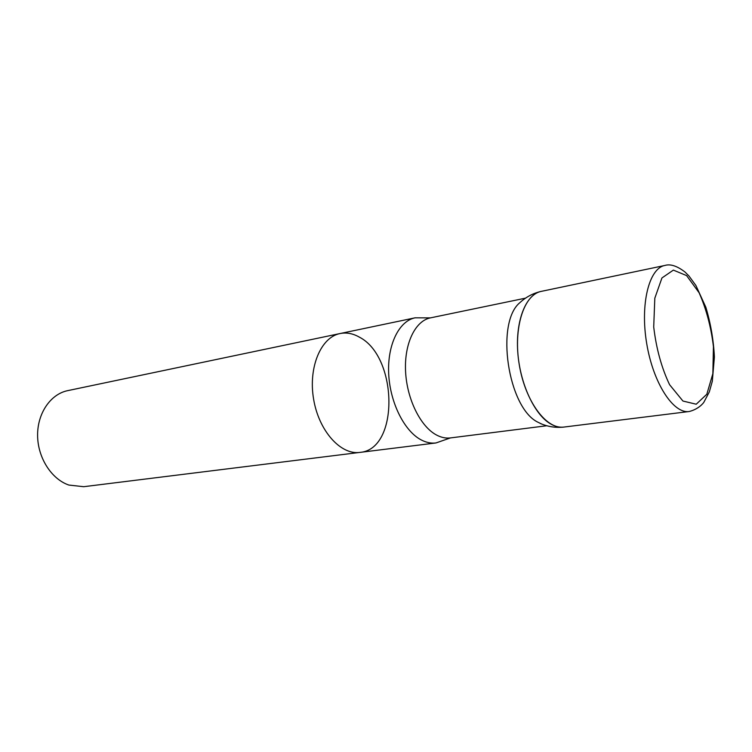 <?xml version="1.0" encoding="UTF-8"?>
<svg xmlns="http://www.w3.org/2000/svg" width="752" height="752" viewBox="0 0 752 752"><rect width="100%" height="100%" fill="white"/><g stroke="black" fill="none" stroke-linecap="round" stroke-linejoin="round"><path stroke-width="1.13" d="M430.464 317.88L415.104 317.814C398.983 320.991 387.195 344.924 388.699 374.017C390.1 403.081 404.689 431.761 421.703 440.174C426.544 442.599 431.291 443.52 435.953 442.956L450.448 437.918L546.789 425.754M359.898 452.403L83.679 486.704L68.855 485.059C51.465 479.156 37.732 457.761 37.6 435.502C37.356 413.233 50.619 394.086 67.68 390.645L340.092 333.54C320.991 337.14 308.16 367.249 313.584 399.03C318.763 430.858 340.656 455.176 359.898 452.403C399.387 449.461 397.987 356.542 359.202 337.056C352.838 333.446 346.465 332.281 340.092 333.54C320.991 337.14 308.16 367.249 313.584 399.03C318.763 430.858 340.656 455.176 359.898 452.403L435.953 442.956M521.437 301.279L519.952 302.595C495.239 322.458 507.873 407.631 537.793 422.154L541.901 424.128M519.952 302.595C525.968 297.031 532.98 293.308 540.989 291.428C526.005 294.587 515.562 320.211 517.733 351.701C519.811 383.163 534.268 414.408 550.417 423.799C554.929 426.459 559.328 427.559 563.596 427.098C555.408 427.916 547.569 426.666 540.077 423.357M563.868 427.07C546.394 429.721 525.244 401.324 519.275 364.767C513.071 328.248 523.871 294.521 541.261 291.372L664.843 265.465C649.051 268.229 640.027 304.081 646.701 343.532C653.178 383.022 673.341 414.023 689.18 411.513L563.868 427.07M525.535 298.149L430.426 317.88C415.198 320.85 404.106 343.758 405.582 371.629C406.954 399.481 420.772 427.042 436.865 435.201C441.48 437.561 446.002 438.472 450.429 437.918M686.614 275.599L699.078 292.716C706.25 308.865 711.035 326.819 713.432 346.578L712.858 373.65L706.824 394.245L696.23 404.219L682.938 401.042L669.571 384.686C661.563 367.822 656.27 348.59 653.714 326.988L654.813 298.206L661.948 277.949L673.369 270.109L686.614 275.599M340.092 333.54L415.104 317.814M689.18 411.513C698.514 409.248 703.43 403.1 703.928 402.141L709.305 391.942L712.313 381.283L714.4 357.04C713.545 340.026 710.687 323.407 705.818 307.183L695.938 285.553L689.001 276.022L685.034 272.045C677.082 265.926 670.352 263.736 664.843 265.465"/></g></svg>
